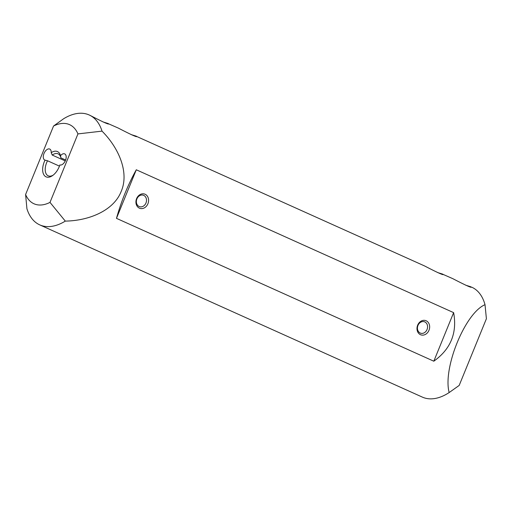 <?xml version="1.0" encoding="UTF-8"?>
<svg xmlns="http://www.w3.org/2000/svg" width="512" height="512" viewBox="0 0 512 512"><rect width="100%" height="100%" fill="white"/><g stroke="black" fill="none" stroke-linecap="round" stroke-linejoin="round"><path stroke-width="0.77" d="M39.731 224.87L422.349 397.107A60.25 34.042 -65.8 0 0 449.158 392.557L459.181 385.434L486.4 318.726L485.018 304.685A60.25 34.042 -65.8 0 0 471.814 287.226L471.398 287.142C471.507 288.269 459.571 282.17 452.755 278.643L443.29 274.49C443.398 275.616 431.462 269.517 424.653 265.99L136.838 136.531C136.947 137.664 125.005 131.558 118.195 128.038L108.73 123.878C108.838 125.011 96.902 118.906 90.086 115.386L89.203 114.982A60.25 34.042 114.2 0 1 102.016 131.13C118.598 147.699 129.453 172.256 121.229 191.328C113.76 210.714 88.787 220.762 65.299 221.107A60.25 34.042 114.2 0 1 39.731 224.87A60.25 34.042 114.2 0 1 26.918 208.723L25.6 194.515A43.379 24.512 -65.8 0 0 49.997 202.387L65.299 221.107M131.11 134.579L136.365 136.218M103.008 121.926L108.256 123.565M65.632 160L60.845 157.843A12.051 6.81 -65.8 0 0 58.08 153.837A12.051 6.81 -65.8 0 0 52.25 155.072L51.2 152.685A6.022 3.405 -65.8 0 0 49.722 149.062A6.022 3.405 -65.8 0 0 44.141 153.158A6.022 3.405 -65.8 0 0 44.774 160.051A6.022 3.405 -65.8 0 0 45.037 160.147A13.856 7.827 114.2 0 0 43.578 174.259A13.856 7.827 114.2 0 0 52.518 175.622A13.856 7.827 114.2 0 0 59.872 164.934L60.678 165.05M59.45 166.131L47.546 160.774A12.051 6.81 -65.8 0 0 48.186 175.814A12.051 6.81 -65.8 0 0 53.165 175.142M52.25 155.072L65.248 160.922M45.037 160.147L47.546 160.774M49.997 202.387L77.946 133.907A43.379 24.512 -65.8 0 0 53.549 126.035L63.635 118.746A60.25 34.042 114.2 0 1 89.203 114.982M449.158 392.557C442.618 368.23 465.152 312.998 485.018 304.685M437.568 272.531L442.822 274.17M465.677 285.184L470.925 286.822M433.811 361.203C450.726 349.107 457.331 332.915 453.632 312.634L136.294 169.779C127.994 184.659 121.389 200.851 116.474 218.349L433.811 361.203L453.632 312.634M25.6 194.515L53.549 126.035M51.2 152.685A13.856 7.827 114.2 0 1 60.525 155.693L60.845 157.843M59.872 164.934A6.022 3.405 -65.8 0 0 65.37 160.659A6.022 3.405 -65.8 0 0 64.685 153.888A6.022 3.405 -65.8 0 0 60.525 155.693M147.917 203.757A7.533 6.202 -72.1 0 1 136.96 205.965A7.533 6.202 -72.1 0 1 141.882 193.901A7.533 6.202 -72.1 0 1 147.917 203.757M428.986 330.285A7.533 6.202 -72.1 0 1 418.029 332.493A7.533 6.202 -72.1 0 1 422.95 320.429A7.533 6.202 -72.1 0 1 428.986 330.285M136.294 169.779L116.474 218.349M102.016 131.13L77.946 133.907M419.891 322.778A6.022 4.96 107.9 0 0 417.453 328.646A6.022 4.96 107.9 0 0 420.659 333.21A6.022 4.96 107.9 0 0 427.04 329.517A6.022 4.96 107.9 0 0 424.358 321.741A6.022 4.96 107.9 0 0 419.891 322.778M138.016 197.05A6.022 4.96 107.9 0 0 139.59 206.682A6.022 4.96 107.9 0 0 145.971 202.989A6.022 4.96 107.9 0 0 143.29 195.213A6.022 4.96 107.9 0 0 138.016 197.05"/></g></svg>

